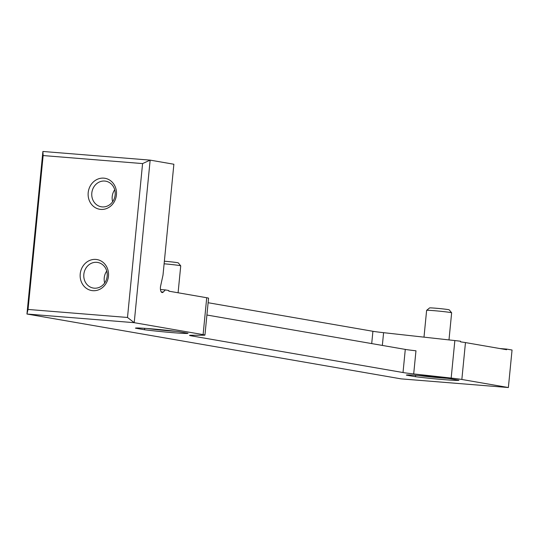 <?xml version="1.0" encoding="UTF-8"?>
<svg xmlns="http://www.w3.org/2000/svg" width="539" height="539" viewBox="0 0 539 539"><rect width="100%" height="100%" fill="white"/><g stroke="black" fill="none" stroke-linecap="round" stroke-linejoin="round"><path stroke-width="0.81" d="M163.263 292.064L165.332 289.921L168.835 290.534L168.828 291.168L206.727 297.737L203.109 334.618L134.211 322.679L150.152 160.13L173.875 164.24L163.007 275.079L160.649 285.886A5.026 2.183 -85.4 0 0 162.199 292.556A5.026 2.183 -85.4 0 0 163.263 292.064L161.235 291.902M415.441 376.707A26.404 0.943 -174.4 0 0 443.523 379.597A26.404 0.943 -174.4 0 0 458.925 380.251A26.404 0.943 -174.4 0 0 458.911 380.211L449.863 378.647A26.404 0.943 -174.4 0 0 421.781 375.75A26.404 0.943 -174.4 0 0 406.379 375.097A26.404 0.943 -174.4 0 0 406.393 375.137L415.441 376.707L415.582 375.285M144.526 329.747A26.404 0.943 -174.4 0 0 172.608 332.644A26.404 0.943 -174.4 0 0 188.017 333.297A26.404 0.943 -174.4 0 0 187.996 333.257L178.948 331.687A26.404 0.943 -174.4 0 0 150.866 328.79A26.404 0.943 -174.4 0 0 135.464 328.143A26.404 0.943 -174.4 0 0 135.478 328.177L144.526 329.747L144.668 328.325M208.115 302.723L372.914 331.29A18.858 0.674 -174.4 0 0 383.593 332.678L454.849 340.567A18.858 0.674 -174.4 0 1 460.555 341.241L460.596 341.881A18.858 0.674 -174.4 0 1 465.467 342.582L506.599 349.71L506.714 349.097L512.05 350.02L508.371 387.534L401.11 378.87L26.95 314.021L134.211 322.679L127.494 317.471L28.048 309.447L43.14 155.555L142.579 163.58L127.494 317.471M508.371 387.534L461.849 379.469A18.858 0.674 -174.4 0 0 451.17 378.075L413.696 373.931A18.858 0.674 -174.4 0 1 403.017 372.537L191.372 335.851A18.858 0.674 -174.4 0 1 189.539 335.379A18.858 0.674 -174.4 0 1 190.611 335.265L203.863 335.211A18.858 0.674 -174.4 0 0 204.941 335.096A18.858 0.674 -174.4 0 0 203.109 334.618M43.14 155.555L42.891 151.466L26.95 314.021L28.048 309.447M42.891 151.466L150.152 160.13L142.579 163.58M100.78 209.401A15.712 14.149 99.8 0 1 90.855 184.971A15.712 14.149 99.8 0 1 115.299 186.945A15.712 14.149 99.8 0 1 100.78 209.401M92.809 290.683A15.712 14.149 99.8 0 1 82.885 266.246A15.712 14.149 99.8 0 1 107.328 268.22A15.712 14.149 99.8 0 1 92.809 290.683M165.332 289.921L160.467 289.531M204.941 335.096L208.559 298.208A18.858 0.674 -174.4 0 0 206.727 297.737M94.237 288.176A12.99 11.696 99.8 0 1 93.287 288.055A12.99 11.696 99.8 0 1 83.983 273.253A12.99 11.696 99.8 0 1 97.727 262.453A12.99 11.696 99.8 0 1 107.113 276.723A12.99 11.696 99.8 0 1 94.237 288.176M104.674 282.982A12.99 11.696 99.8 0 1 106.742 271.056M102.208 206.902A12.99 11.696 99.8 0 1 101.258 206.781A12.99 11.696 99.8 0 1 91.953 191.978A12.99 11.696 99.8 0 1 105.698 181.171A12.99 11.696 99.8 0 1 115.083 195.448A12.99 11.696 99.8 0 1 102.208 206.902M112.644 201.707A12.99 11.696 99.8 0 1 114.713 189.782M206.909 315.019L405.288 349.407A18.858 0.674 -174.4 0 0 415.967 350.795L413.696 373.931M167.285 330.34A10.888 0.391 5.6 0 1 161.013 329.774A10.888 0.391 5.6 0 1 156.371 329.268M164.112 263.8A12.572 0.451 5.6 0 1 180.727 265.842A12.572 0.451 5.6 0 1 180.733 265.855L178.092 292.771M164.368 261.22A9.87 0.35 5.6 0 1 178.301 262.897L180.727 265.842M438.2 377.293A10.888 0.391 5.6 0 1 431.928 376.734A10.888 0.391 5.6 0 1 427.286 376.222M423.991 337.151L426.618 310.363A12.572 0.451 5.6 0 1 426.632 310.349A12.572 0.451 5.6 0 1 433.74 310.653A12.572 0.451 5.6 0 1 451.642 312.795A12.572 0.451 5.6 0 1 451.642 312.815L448.987 339.914M426.632 310.349L429.576 307.931A9.87 0.35 5.6 0 1 435.162 308.167A9.87 0.35 5.6 0 1 449.216 309.851L451.642 312.795M465.467 342.582L461.849 379.469M506.707 349.097L499.848 348.538L506.707 349.097M506.647 349.211L501.155 348.767M454.849 340.567L451.17 378.075M382.346 345.432L383.593 332.678M405.288 349.407L403.017 372.537M191.433 335.258L191.372 335.851M371.708 343.586L372.914 331.29M176.159 331.337A19.485 0.694 5.6 0 1 147.47 328.527M447.074 378.297A19.485 0.694 5.6 0 1 418.385 375.481M176.219 331.344L147.41 328.52M447.134 378.304L418.325 375.481"/></g></svg>
